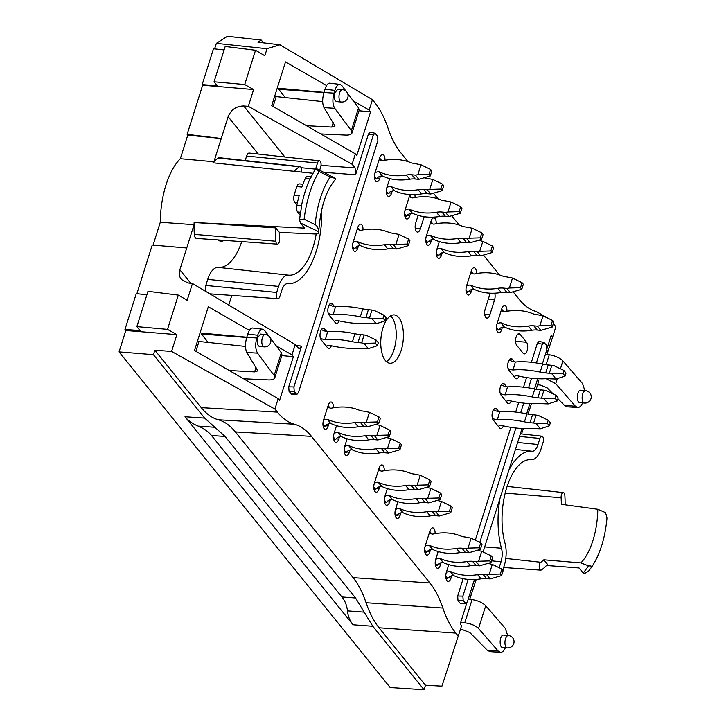 <?xml version="1.0" encoding="UTF-8"?>
<svg xmlns="http://www.w3.org/2000/svg" width="726" height="726" viewBox="0 0 726 726"><rect width="100%" height="100%" fill="white"/><g stroke="black" fill="none" stroke-linecap="round" stroke-linejoin="round"><path stroke-width="1.09" d="M520.197 334.387A6.207 2.859 95.2 0 0 519.026 333.679A6.207 2.859 95.2 0 0 515.814 338.252A6.207 2.859 95.2 0 0 516.74 345.34L523.101 353.199A6.207 2.859 95.2 0 0 524.263 353.907A6.207 2.859 95.2 0 0 527.475 349.342A6.207 2.859 95.2 0 0 526.55 342.255L520.197 334.387L517.756 334.169M330.139 177.044L319.141 171.527A73.598 33.868 95.2 0 0 304.103 219.216L315.129 224.652C317.144 225.722 318.315 228.073 318.65 231.712L300.41 222.991L299.566 219.833A75.604 34.794 -84.8 0 1 301.717 206.266L301.453 205.866A75.613 34.803 -84.8 0 1 309.929 178.977L310.401 178.714A75.604 34.794 -84.8 0 1 315.61 168.949L317.407 169.058L335.457 178.396L330.139 177.044A64.024 29.467 95.2 0 0 315.129 224.652M591.69 567.042C592.225 566.271 591.191 565.89 588.586 565.89L583.223 573.104L585.02 573.231L588.477 571.271L591.717 567.006C599.994 554.337 605.067 538.229 606.927 518.691M319.676 170.229L320.683 167.025A4.256 1.96 -84.8 0 0 319.485 160.818A4.256 1.96 -84.8 0 0 317.489 163.078L315.638 168.94L319.141 171.527M311.282 176.845L307.543 176.509A5.645 2.595 95.2 0 0 305.274 178.551A75.613 34.803 95.2 0 0 301.862 187.045L296.88 186.591A75.613 34.803 95.2 0 0 294.166 195.203A5.645 2.595 95.2 0 0 294.81 202.472L296.88 205.031M302.905 184.232L299.393 183.914A5.645 2.595 95.2 0 0 296.88 186.591M294.166 195.203L299.148 195.648A75.613 34.803 95.2 0 0 296.798 205.44A5.645 2.595 95.2 0 0 297.615 211.983L300.174 215.15M304.103 219.216L299.566 219.851M565.109 504.824A60.476 27.833 -84.8 0 0 564.864 495.495A4.047 1.86 -84.8 0 0 563.376 492.609A4.047 1.86 -84.8 0 0 561.116 497.782A52.381 24.103 -84.8 0 1 561.343 504.307L597.797 509.289L605.402 512.574C606.827 516.313 607.263 518.6 606.7 519.435M264.137 346.865L259.318 346.429C257.231 345.304 256.732 342.291 257.821 337.39L260.598 334.078L265.253 334.505A6.207 2.859 -84.8 0 0 262.367 337.799A6.207 2.859 -84.8 0 0 264.137 346.865A6.207 6.207 0 0 0 270.88 341.247A6.207 6.207 0 0 0 265.253 334.505M229.207 370.514L254.626 371.912L257.839 370.868L246.822 352.473C245.061 348.725 245.034 343.679 246.74 337.336L247.775 334.069C249.136 330.021 250.715 328.007 252.512 328.007L262.785 329.223L264.7 330.484L268.947 336.165M243.555 378.763L268.547 379.925C272.096 380.034 274.183 379.335 274.8 377.829L274.165 375.487L257.548 353.154C255.389 349.387 255.135 344.333 256.804 337.98L257.666 335.24C259.046 331.192 260.752 329.187 262.785 329.223M342.445 89.67L337.799 89.244L335.013 92.556C333.924 97.456 334.423 100.469 336.51 101.595L341.329 102.03A6.207 6.207 0 0 0 348.072 96.413A6.207 6.207 0 0 0 342.445 89.67A6.207 2.859 95.2 0 0 339.559 92.964A6.207 2.859 95.2 0 0 341.329 102.03M346.139 91.331L341.892 85.65L339.986 84.388L329.704 83.172C327.916 83.172 326.337 85.187 324.967 89.234L323.941 92.501C322.235 98.845 322.262 103.891 324.023 107.639L335.04 126.034L331.827 127.077L306.408 125.68M339.986 84.388C337.944 84.352 336.238 86.358 334.868 90.405L334.005 93.146C332.336 99.498 332.581 104.553 334.75 108.319L324.023 107.639M316.2 233.981A52.172 24.012 -84.8 0 1 288.531 275.154L218.308 267.395A22.57 10.391 95.2 0 0 207.736 279.383L205.821 285.445A5.645 2.595 -84.8 0 0 205.576 291.308M321.672 209.614A60.685 27.924 -84.8 0 1 288.186 283.666A60.685 27.924 -84.8 0 1 287.741 283.621A12.678 5.835 -84.8 0 0 287.65 283.612A12.678 5.835 -84.8 0 0 281.797 290.355L279.891 296.417A4.256 1.96 -84.8 0 1 277.922 298.676A4.256 1.96 -84.8 0 1 276.697 292.46L278.602 286.398A21.181 9.747 -84.8 0 1 288.531 275.154M279.419 232.438L275.753 227.9A60.476 27.833 95.2 0 0 275.889 241.25A4.047 1.86 95.2 0 0 277.414 244.136A4.047 1.86 95.2 0 0 279.637 238.963A52.381 24.103 95.2 0 1 279.419 232.438L315.229 233.999C317.888 233.944 319.023 233.182 318.65 231.712L318.723 232.284C320.239 208.471 325.738 190.956 335.23 179.739L335.457 178.396M301.317 172.062A4.047 1.86 95.2 0 0 300.047 166.617A4.047 1.86 95.2 0 0 299.366 166.808A60.476 27.833 95.2 0 0 294.212 171.309M584.484 403.057L579.829 402.631C575.927 402.585 576.934 389.608 580.782 390.252L585.601 390.688A6.207 2.859 -84.8 0 0 582.198 396.614A6.207 2.859 -84.8 0 0 584.484 403.057A6.207 6.207 0 0 0 590.964 398.737A6.207 6.207 0 0 0 585.601 390.688M508.409 635.522L503.59 635.087C499.733 634.442 498.735 647.42 502.637 647.465L507.283 647.891A6.207 6.207 0 0 0 513.763 643.572A6.207 6.207 0 0 0 508.409 635.522A6.207 2.859 95.2 0 0 505.006 641.448A6.207 2.859 95.2 0 0 507.283 647.891M502.809 570.191L504.225 565.708A21.181 9.747 95.2 0 0 504.969 543.093A52.172 24.012 95.2 0 1 506.694 487.763A52.172 24.012 95.2 0 1 530.878 459.658A52.172 24.012 95.2 0 1 531.269 459.694A21.181 9.747 95.2 0 0 531.423 459.712A21.181 9.747 95.2 0 0 541.197 448.45L543.102 442.388A4.256 1.96 95.2 0 0 541.905 436.172A4.256 1.96 95.2 0 0 539.908 438.431L538.002 444.493L517.629 442.479M508.799 470.475A60.685 27.924 95.2 0 1 532.058 451.227A12.678 5.835 95.2 0 0 538.002 444.493M500.005 498.363A60.685 27.924 95.2 0 0 501.475 548.23L484.696 546.914M499.143 567.723L501.031 561.761A12.678 5.835 95.2 0 0 501.475 548.23M588.586 565.89L580.9 562.895L543.838 559.8A52.381 24.103 -84.8 0 1 540.788 562.26L505.795 558.448M543.838 559.8L547.504 564.338A60.476 27.833 -84.8 0 1 541.396 569.937A4.047 1.86 -84.8 0 1 540.743 570.137A4.047 1.86 -84.8 0 1 539.2 566.661A4.047 1.86 -84.8 0 1 540.788 562.26M299.366 166.808L218.417 157.978A62.073 28.568 95.2 0 0 213.916 161.762A62.073 28.568 95.2 0 0 212.945 162.805L313.087 173.305M300.41 222.991L304.557 228.127L194.114 222.519A62.073 28.568 95.2 0 0 194.069 224.706A62.073 28.568 95.2 0 0 194.323 234.38A5.645 2.595 -84.8 0 0 196.447 238.409L277.414 244.136M275.753 227.9L194.114 222.519M583.223 573.104L579.067 567.968L546.496 565.49M430.282 175.973L431.852 171L430.582 169.43L429.012 174.403L430.282 175.973L418.82 179.331L415.435 175.129L417.858 174.739L420.989 164.784L430.582 169.43M460.357 213.208L461.927 208.235L460.656 206.665L459.086 211.638L460.357 213.208L448.895 216.566L445.51 212.364L447.933 211.974L451.073 202.019L460.656 206.665M481.538 239.435L483.108 234.453L481.837 232.883L480.267 237.856L481.538 239.435L470.076 242.783L466.691 238.591L469.114 238.192L472.254 228.236L481.837 232.883M521.785 289.257L523.346 284.274L522.076 282.704L520.506 287.678L521.785 289.257L510.324 292.605L506.93 288.413L509.353 288.013L512.492 278.058L522.076 282.704M552.277 327.009L553.847 322.035L552.577 320.465L551.007 325.439L552.277 327.009L540.825 330.366L537.431 326.165L539.854 325.774L542.994 315.819L552.577 320.465M566.026 373.082L563.902 370.46L562.968 373.445L565.082 376.068L566.026 373.082M550.335 422.85L548.212 420.227L547.277 423.213L549.391 425.835L550.335 422.85M501.584 575.591L503.154 570.618L501.884 569.048L500.314 574.021L501.584 575.591L490.123 578.949L486.738 574.747L489.161 574.357L492.301 564.401L501.884 569.048M490.994 562.487L492.564 557.504L491.293 555.934L489.723 560.908L490.994 562.487L479.532 565.835L476.147 561.643L478.57 561.243L481.71 551.288L491.293 555.934M480.403 549.373L481.973 544.4L480.703 542.821L479.133 547.803L480.403 549.373L468.942 552.722L465.557 548.529L467.98 548.13L471.12 538.184L480.703 542.821M450.755 512.665L452.316 507.683L451.046 506.113L449.485 511.086L450.755 512.665L439.294 516.014L435.899 511.821L438.322 511.422L441.462 501.466L451.046 506.113M440.165 499.552L441.726 494.578L440.455 492.999L438.894 497.982L440.165 499.552L428.703 502.9L425.309 498.708L427.732 498.308L430.872 488.362L440.455 492.999M429.574 486.438L431.135 481.465L429.865 479.895L428.304 484.868L429.574 486.438L418.112 489.796L414.718 485.594L411.134 485.267L414.519 489.469A22.57 18.105 -38.9 0 0 409.019 489.696L405.634 485.503A53.552 42.952 141.1 0 1 378.464 482.318L381.858 486.511A53.552 42.952 -38.9 0 0 409.019 489.696M399.917 449.73L401.487 444.757L400.217 443.178L398.647 448.16L399.917 449.73L388.455 453.078L385.07 448.886L387.493 448.496L390.633 438.54L400.217 443.178M389.327 436.616L390.897 431.643L389.626 430.073L388.056 435.046L389.327 436.616L377.865 439.974L374.48 435.772L376.903 435.382L380.043 425.427L389.626 430.073M378.736 423.512L380.306 418.53L379.036 416.96L377.466 421.933L378.736 423.512L367.274 426.861L363.889 422.668L366.312 422.269L369.452 412.314L379.036 416.96M378.3 342.708L376.177 340.086L375.242 343.071L377.357 345.694L378.3 342.708M386.141 317.825L384.027 315.202L383.083 318.188L385.207 320.81L386.141 317.825M408.311 245.642L409.881 240.669L408.611 239.099L407.041 244.072L408.311 245.642L396.859 249L393.465 244.798L395.888 244.408L399.028 234.453L408.611 239.099M558.176 397.966L556.062 395.343L555.118 398.329L557.241 400.952L558.176 397.966M492.128 252.539L493.698 247.566L492.428 245.996L490.858 250.969L492.128 252.539L480.666 255.897L477.281 251.695L479.704 251.305L482.844 241.35L492.428 245.996M442.143 190.657L443.713 185.684L442.443 184.114L440.873 189.087L442.143 190.657L430.681 194.014L427.296 189.813L429.719 189.422L432.859 179.467L442.443 184.114M274.8 377.829L281.987 355.005L281.334 352.736L270.235 337.88M320.747 133.929L345.739 135.09C349.297 135.199 351.384 134.501 351.992 132.994L351.357 130.653L334.75 108.319M347.427 93.046L358.535 107.902L359.188 110.171L351.992 132.994M245.197 160.555L246.613 156.063A5.645 2.595 -84.8 0 1 249.263 153.068L319.485 160.818M241.74 241.613A50.784 23.368 -84.8 0 1 218.308 267.395M224.261 240.379A24.43 11.244 -84.8 0 1 220.804 241.159A24.43 11.244 -84.8 0 1 217.818 239.925M218.417 157.978A5.645 2.595 -84.8 0 1 219.37 157.705L300.047 166.617M582.588 402.885C581.245 405.97 579.611 407.513 577.696 407.504L575.355 406.197L564.628 405.516L567.26 406.832L577.696 407.504M537.576 384.816L540.162 385.007L546.987 387.675L553.203 393.964M564.628 405.516L557.931 398.746M545.453 354.234L549.283 354.742C555.245 355.785 559.791 357.845 562.913 360.922L582.506 383.528L584.866 390.624M546.043 378.682L555.744 383.673L575.355 406.197M274.61 96.449L322.671 101.604M245.479 346.438L197.418 341.284M460.674 622.5L464.758 622.835C470.811 623.57 475.403 625.467 478.543 628.507L498.163 651.031L500.504 652.338C502.419 652.347 504.044 650.805 505.387 647.719M500.495 652.338L490.068 651.667L487.436 650.351L469.795 632.509L462.97 629.841L460.375 629.651M507.665 635.459L505.314 628.362L485.721 605.756C482.59 602.68 478.044 600.62 472.091 599.576L468.252 599.068M187.762 135.145L187.126 134.364L221.249 138.494L213.916 161.762L180.329 158.695L187.762 135.145L221.249 138.494L228.118 116.704C231.049 109.68 236.231 106.105 243.682 105.978L284.891 156.998M136.896 293.685L152.242 245.025L186.736 247.974L194.069 224.706L160.292 222.256A61.728 28.405 -84.8 0 1 180.329 158.695M160.292 222.256L153.086 245.098M198.243 426.126C203.879 428.449 208.298 431.58 211.484 435.5L225.06 436.444L214.869 427.278L198.243 426.126C192.599 423.803 188.188 420.681 185.003 416.751L353.027 624.759L372.81 626.275L424.048 689.7L390.18 687.531L119.073 351.892L125.816 330.493L124.972 329.45L136.261 293.622L146.897 294.774M372.81 626.275L364.18 612.136L347.455 610.856C347.999 616.192 349.859 620.821 353.027 624.759M347.455 610.856C346.919 605.52 345.059 600.892 341.892 596.953L355.558 597.988L364.18 612.136M211.484 435.5L341.892 596.953M420.989 164.784L415.354 163.659A22.57 18.105 141.1 0 1 410.308 162.47A53.552 42.952 141.1 0 0 382.693 160.7L382.475 160.682A5.872 4.71 141.1 0 1 379.535 159.194A5.872 4.71 141.1 0 1 379.38 158.976M381.64 160.537L379.662 158.077M429.012 174.403L417.858 174.739M415.435 175.129L411.842 174.803L415.236 179.004A22.57 18.105 -38.9 0 0 409.736 179.231L406.342 175.039A22.57 18.105 141.1 0 1 411.842 174.803M418.82 179.331L415.236 179.004M374.988 172.888A5.872 4.71 141.1 0 1 378.954 171.826L382.348 176.028L379.181 171.853A53.552 42.952 141.1 0 0 406.342 175.039M382.566 176.046A53.552 42.952 -38.9 0 0 409.736 179.231M382.348 176.028A5.872 4.71 -38.9 0 0 376.413 178.968L374.48 176.581M451.073 202.019L445.437 200.893A22.57 18.105 141.1 0 1 440.383 199.704A53.552 42.952 141.1 0 0 412.767 197.935L412.55 197.917A5.872 4.71 141.1 0 1 409.618 196.428A5.872 4.71 141.1 0 1 409.455 196.211M411.715 197.771L409.736 195.312M459.086 211.638L447.933 211.974M445.51 212.364L441.916 212.037L445.31 216.239A22.57 18.105 -38.9 0 0 439.811 216.466L436.417 212.273A22.57 18.105 141.1 0 1 441.916 212.037M448.895 216.566L445.31 216.239M405.072 210.123A5.872 4.71 141.1 0 1 409.037 209.061L412.422 213.262L409.255 209.088A53.552 42.952 141.1 0 0 436.417 212.273M412.64 213.281A53.552 42.952 -38.9 0 0 439.811 216.466M412.422 213.262A5.872 4.71 -38.9 0 0 406.487 216.203L404.563 213.816M472.254 228.236L466.618 227.12A22.57 18.105 141.1 0 1 461.564 225.931A53.552 42.952 141.1 0 0 433.948 224.162L433.731 224.134A5.872 4.71 141.1 0 1 430.799 222.646A5.872 4.71 141.1 0 1 430.636 222.437M432.896 223.989L430.917 221.539M480.267 237.856L469.114 238.192M466.691 238.591L463.097 238.264L466.491 242.457A22.57 18.105 -38.9 0 0 460.992 242.693L457.598 238.491A22.57 18.105 141.1 0 1 463.097 238.264M470.076 242.783L466.491 242.457M426.253 236.349A5.872 4.71 141.1 0 1 430.219 235.288L433.603 239.48L430.436 235.306A53.552 42.952 141.1 0 0 457.598 238.491M433.821 239.498A53.552 42.952 -38.9 0 0 460.992 242.693M433.603 239.48A5.872 4.71 -38.9 0 0 427.668 242.42L425.745 240.034M512.492 278.058L506.857 276.933A22.57 18.105 141.1 0 1 501.802 275.753A53.552 42.952 141.1 0 0 474.196 273.983L473.969 273.956A5.872 4.71 141.1 0 1 471.038 272.468A5.872 4.71 141.1 0 1 470.875 272.259M473.143 273.811L471.156 271.361M520.506 287.678L509.353 288.013M506.93 288.413L503.345 288.086L506.73 292.279A22.57 18.105 -38.9 0 0 501.23 292.505L497.845 288.313A22.57 18.105 141.1 0 1 503.345 288.086M510.324 292.605L506.73 292.279M466.491 286.171A5.872 4.71 141.1 0 1 470.457 285.109L473.842 289.302L470.675 285.127A53.552 42.952 141.1 0 0 497.845 288.313M474.069 289.32A53.552 42.952 -38.9 0 0 501.23 292.505M473.842 289.302A5.872 4.71 -38.9 0 0 467.907 292.242L465.983 289.855M542.994 315.819L537.358 314.694A22.57 18.105 141.1 0 1 532.303 313.514A53.552 42.952 141.1 0 0 504.697 311.735L504.47 311.717A5.872 4.71 141.1 0 1 501.539 310.229A5.872 4.71 141.1 0 1 501.376 310.011M503.644 311.572L501.657 309.122M551.007 325.439L539.854 325.774M537.431 326.165L533.846 325.847L537.231 330.04A22.57 18.105 -38.9 0 0 531.731 330.266L528.346 326.074A22.57 18.105 141.1 0 1 533.846 325.847M540.825 330.366L537.231 330.04M496.992 323.923A5.872 4.71 141.1 0 1 500.958 322.861L504.343 327.063L501.176 322.889A53.552 42.952 141.1 0 0 528.346 326.074M504.57 327.081A53.552 42.952 -38.9 0 0 531.731 330.266M504.343 327.063A5.872 4.71 -38.9 0 0 498.408 330.003L496.484 327.617M509.198 359.878A5.872 2.232 -162.5 0 0 515.36 362.002L513.064 369.988A53.552 20.392 17.5 0 1 540.153 372.093A22.57 8.594 17.5 0 0 545.734 372.937L549.319 373.264L551.833 365.305L554.319 365.822L563.902 370.46M512.846 369.961A5.872 2.232 17.5 0 1 508.118 368.645M508.79 360.613L507.946 363.281M515.36 362.002L513.064 369.988M551.833 365.305L548.239 364.978A22.57 8.594 -162.5 0 1 542.667 364.125A53.552 20.392 -162.5 0 0 515.578 362.02M549.319 373.264L551.814 373.781L562.968 373.445M565.082 376.068L556.043 379.026L551.814 373.781M514.199 376.785A5.872 2.232 17.5 0 1 517.593 375.841L517.81 375.859A53.552 20.392 17.5 0 0 545.498 378.709A22.57 8.594 17.5 0 1 550.48 378.818L556.043 379.026M493.508 409.645A5.872 2.232 -162.5 0 0 499.67 411.76L497.374 419.746A53.552 20.392 17.5 0 1 524.462 421.851A22.57 8.594 17.5 0 0 530.044 422.704L533.628 423.031L536.142 415.063L538.628 415.581L548.212 420.227M497.156 419.728A5.872 2.232 17.5 0 1 492.428 418.412M493.099 410.371L492.255 413.049M499.67 411.76L497.374 419.746M536.142 415.063L532.548 414.746A22.57 8.594 -162.5 0 1 526.976 413.893A53.552 20.392 -162.5 0 0 499.887 411.787M533.628 423.031L536.124 423.548L547.277 423.213M549.391 425.835L540.353 428.794L536.124 423.548M498.508 426.543A5.872 2.232 17.5 0 1 501.902 425.599L502.12 425.618A53.552 20.392 17.5 0 0 529.808 428.476A22.57 8.594 17.5 0 1 534.79 428.576L540.353 428.794M492.301 564.401L488.153 563.412M500.314 574.021L489.161 574.357M486.738 574.747L483.144 574.429L486.538 578.622A22.57 18.105 -38.9 0 0 481.039 578.849L477.644 574.656A22.57 18.105 141.1 0 1 483.144 574.429M490.123 578.949L486.538 578.622M446.299 572.505A5.872 4.71 141.1 0 1 450.265 571.444L453.65 575.645L450.483 571.471A53.552 42.952 141.1 0 0 477.644 574.656M453.868 575.664A53.552 42.952 -38.9 0 0 481.039 578.849M453.65 575.645A5.872 4.71 -38.9 0 0 447.715 578.586L445.791 576.199M481.71 551.288L477.563 550.299M489.723 560.908L478.57 561.243M476.147 561.643L472.553 561.316L475.947 565.509A22.57 18.105 -38.9 0 0 470.448 565.745L467.054 561.543A22.57 18.105 141.1 0 1 472.553 561.316M479.532 565.835L475.947 565.509M435.709 559.401A5.872 4.71 141.1 0 1 439.675 558.339L443.277 562.55L439.892 558.358A53.552 42.952 141.1 0 0 467.054 561.543M443.277 562.55A53.552 42.952 -38.9 0 0 470.448 565.745M443.06 562.532A5.872 4.71 -38.9 0 0 437.125 565.472L435.201 563.086M471.12 538.184L465.484 537.058A22.57 18.105 141.1 0 1 460.429 535.87A53.552 42.952 141.1 0 0 432.814 534.1L432.596 534.082A5.872 4.71 141.1 0 1 429.665 532.594A5.872 4.71 141.1 0 1 429.502 532.376M431.761 533.928L429.783 531.477M479.133 547.803L467.98 548.13M465.557 548.529L461.963 548.203L465.357 552.395A22.57 18.105 -38.9 0 0 459.857 552.631L456.463 548.429A22.57 18.105 141.1 0 1 461.963 548.203M468.942 552.722L465.357 552.395M425.118 546.288A5.872 4.71 141.1 0 1 429.084 545.226L432.687 549.446L429.302 545.244A53.552 42.952 141.1 0 0 456.463 548.429M432.687 549.446A53.552 42.952 -38.9 0 0 459.857 552.631M432.469 549.419A5.872 4.71 -38.9 0 0 426.534 552.368L424.61 549.981M441.462 501.466L437.324 500.477M449.485 511.086L438.322 511.422M435.899 511.821L432.315 511.494L435.7 515.687A22.57 18.105 -38.9 0 0 430.2 515.923L426.815 511.721A22.57 18.105 141.1 0 1 432.315 511.494M439.294 516.014L435.7 515.687M395.461 509.579A5.872 4.71 141.1 0 1 399.427 508.518L403.039 512.728L399.645 508.536A53.552 42.952 141.1 0 0 426.815 511.721M403.039 512.728A53.552 42.952 -38.9 0 0 430.2 515.923M402.821 512.71A5.872 4.71 -38.9 0 0 396.877 515.651L394.953 513.264M430.872 488.362L426.734 487.373M438.894 497.982L427.732 498.308M425.309 498.708L421.724 498.381L425.109 502.573A22.57 18.105 -38.9 0 0 419.61 502.809L416.225 498.617A22.57 18.105 141.1 0 1 421.724 498.381M428.703 502.9L425.109 502.573M384.871 496.466A5.872 4.71 141.1 0 1 388.837 495.404L392.448 499.624L389.054 495.422A53.552 42.952 141.1 0 0 416.225 498.617M392.448 499.624A53.552 42.952 -38.9 0 0 419.61 502.809M392.231 499.597A5.872 4.71 -38.9 0 0 386.296 502.546L384.363 500.16M428.304 484.868L417.141 485.204L420.281 475.249L429.865 479.895M374.28 483.353A5.872 4.71 141.1 0 1 378.246 482.291L381.64 486.493A5.872 4.71 -38.9 0 0 375.705 489.433L373.772 487.046M405.634 485.503A22.57 18.105 141.1 0 1 411.134 485.267M418.112 489.796L414.519 489.469M414.718 485.594L417.141 485.204M378.663 469.441A5.872 4.71 141.1 0 0 378.827 469.658A5.872 4.71 141.1 0 0 381.758 471.147L381.985 471.165A53.552 42.952 141.1 0 1 409.591 472.935A22.57 18.105 141.1 0 0 414.646 474.123L420.281 475.249M380.932 471.002L378.945 468.542M390.633 438.54L386.486 437.551M398.647 448.16L387.493 448.496M385.07 448.886L381.477 448.559L384.871 452.761A22.57 18.105 -38.9 0 0 379.371 452.988L375.977 448.795A22.57 18.105 141.1 0 1 381.477 448.559M388.455 453.078L384.871 452.761M344.632 446.644A5.872 4.71 141.1 0 1 348.598 445.582L352.201 449.802L348.816 445.601A53.552 42.952 141.1 0 0 375.977 448.795M352.201 449.802A53.552 42.952 -38.9 0 0 379.371 452.988M351.983 449.775A5.872 4.71 -38.9 0 0 346.048 452.725L344.124 450.338M380.043 425.427L375.896 424.438M388.056 435.046L376.903 435.382M374.48 435.772L370.886 435.455L374.28 439.647A22.57 18.105 -38.9 0 0 368.781 439.874L365.387 435.682A22.57 18.105 141.1 0 1 370.886 435.455M377.865 439.974L374.28 439.647M334.042 433.54A5.872 4.71 141.1 0 1 338.007 432.469L341.392 436.671L338.225 432.496A53.552 42.952 141.1 0 0 365.387 435.682M341.61 436.689A53.552 42.952 -38.9 0 0 368.781 439.874M341.392 436.671A5.872 4.71 -38.9 0 0 335.457 439.611L333.533 437.224M369.452 412.314L363.817 411.197A22.57 18.105 141.1 0 1 358.762 410.009A53.552 42.952 141.1 0 0 331.147 408.239L330.929 408.212A5.872 4.71 141.1 0 1 327.998 406.723A5.872 4.71 141.1 0 1 327.834 406.515M330.094 408.066L328.116 405.616M377.466 421.933L366.312 422.269M363.889 422.668L360.296 422.341L363.69 426.534A22.57 18.105 -38.9 0 0 358.19 426.77L354.796 422.568A22.57 18.105 141.1 0 1 360.296 422.341M367.274 426.861L363.69 426.534M323.451 420.427A5.872 4.71 141.1 0 1 327.417 419.365L330.802 423.557L327.635 419.383A53.552 42.952 141.1 0 0 354.796 422.568M331.02 423.576A53.552 42.952 -38.9 0 0 358.19 426.77M330.802 423.557A5.872 4.71 -38.9 0 0 324.867 426.498L322.943 424.111M321.473 329.504A5.872 2.232 -162.5 0 0 327.635 331.628L325.339 339.605A53.552 20.392 17.5 0 1 352.428 341.71A22.57 8.594 17.5 0 0 358.009 342.563L361.593 342.89L364.107 334.931L366.594 335.448L376.177 340.086M325.121 339.587A5.872 2.232 17.5 0 1 320.393 338.271M321.055 330.239L320.22 332.907M327.635 331.628L325.339 339.605M364.107 334.931L360.513 334.604A22.57 8.594 -162.5 0 1 354.941 333.751A53.552 20.392 -162.5 0 0 327.853 331.646M361.593 342.89L364.089 343.407L375.242 343.071M377.357 345.694L368.318 348.652L364.089 343.407M326.473 346.411A5.872 2.232 17.5 0 1 329.867 345.458L330.085 345.485A53.552 20.392 17.5 0 0 357.773 348.335A22.57 8.594 17.5 0 1 362.755 348.435L368.318 348.652M329.314 304.621A5.872 2.232 -162.5 0 0 335.476 306.744L333.189 314.73A53.552 20.392 17.5 0 1 360.277 316.835A22.57 8.594 17.5 0 0 365.85 317.679L369.443 318.006L371.948 310.047L374.444 310.565L384.027 315.202M332.962 314.703A5.872 2.232 17.5 0 1 328.243 313.387M328.905 305.356L328.061 308.024M335.476 306.744L333.189 314.73M371.948 310.047L368.363 309.721A22.57 8.594 -162.5 0 1 362.782 308.868A53.552 20.392 -162.5 0 0 335.693 306.762M369.443 318.006L371.93 318.523L383.083 318.188M385.207 320.81L376.168 323.769L371.93 318.523M334.323 321.527A5.872 2.232 17.5 0 1 337.708 320.583L337.935 320.602A53.552 20.392 17.5 0 0 365.623 323.451A22.57 8.594 17.5 0 1 370.596 323.56L376.168 323.769M399.028 234.453L393.392 233.327A22.57 18.105 141.1 0 1 388.337 232.138A53.552 42.952 141.1 0 0 360.722 230.369L360.504 230.351A5.872 4.71 141.1 0 1 357.573 228.862A5.872 4.71 141.1 0 1 357.41 228.645M359.679 230.206L357.691 227.746M407.041 244.072L395.888 244.408M393.465 244.798L389.88 244.471L393.265 248.673A22.57 18.105 -38.9 0 0 387.766 248.9L384.381 244.707A22.57 18.105 141.1 0 1 389.88 244.471M396.859 249L393.265 248.673M353.027 242.557A5.872 4.71 141.1 0 1 356.992 241.495L360.377 245.697L357.21 241.513A53.552 42.952 141.1 0 0 384.381 244.707M360.604 245.715A53.552 42.952 -38.9 0 0 387.766 248.9M360.377 245.697A5.872 4.71 -38.9 0 0 354.442 248.637L352.518 246.25M501.357 384.762A5.872 2.232 -162.5 0 0 507.51 386.885L505.223 394.862A53.552 20.392 17.5 0 1 532.312 396.968A22.57 8.594 17.5 0 0 537.884 397.821L541.478 398.147L543.992 390.189L546.478 390.706L556.062 395.343M505.006 394.844A5.872 2.232 17.5 0 1 500.278 393.528M500.94 385.497L500.096 388.165M507.51 386.885L505.223 394.862M543.992 390.189L540.398 389.862A22.57 8.594 -162.5 0 1 534.817 389.009A53.552 20.392 -162.5 0 0 507.737 386.904M541.478 398.147L543.965 398.665L555.118 398.329M557.241 400.952L548.203 403.91L543.965 398.665M506.358 401.669A5.872 2.232 17.5 0 1 509.743 400.716L509.97 400.743A53.552 20.392 17.5 0 0 537.657 403.592A22.57 8.594 17.5 0 1 542.631 403.692L548.203 403.91M482.844 241.35L478.697 240.36M490.858 250.969L479.704 251.305M477.281 251.695L473.688 251.377L477.082 255.57A22.57 18.105 -38.9 0 0 471.582 255.797L468.188 251.604A22.57 18.105 141.1 0 1 473.688 251.377M480.666 255.897L477.082 255.57M436.843 249.454A5.872 4.71 141.1 0 1 440.809 248.392L444.194 252.594L441.027 248.419A53.552 42.952 141.1 0 0 468.188 251.604M444.412 252.612A53.552 42.952 -38.9 0 0 471.582 255.797M444.194 252.594A5.872 4.71 -38.9 0 0 438.259 255.534L436.335 253.147M432.859 179.467L427.215 178.342A22.57 18.105 141.1 0 1 424.447 177.888M440.873 189.087L429.719 189.422M427.296 189.813L423.703 189.486L427.097 193.688A22.57 18.105 -38.9 0 0 421.597 193.915L418.203 189.722A22.57 18.105 141.1 0 1 423.703 189.486M430.681 194.014L427.097 193.688M386.849 187.571A5.872 4.71 141.1 0 1 390.815 186.509L394.209 190.711L391.042 186.537A53.552 42.952 141.1 0 0 418.203 189.722M394.427 190.729A53.552 42.952 -38.9 0 0 421.597 193.915M394.209 190.711A5.872 4.71 -38.9 0 0 388.274 193.651L386.341 191.265M124.972 329.45L140.018 330.539L136.851 326.618L147.986 291.317L178.315 295.11L187.163 300.301L192.454 283.521L187.889 282.922L181.346 279.428C179.268 276.706 178.778 273.484 179.857 269.773L186.736 247.974M228.754 305.065L231.794 295.409M214.597 48.905L216.348 43.36L267.014 48.751L264.808 55.739L255.516 50.275L225.178 46.482L214.052 81.784L217.219 85.704L202.164 84.615L202.636 85.196L253.61 89.552L248.319 106.332L243.682 105.978M202.164 84.615L213.462 48.787L224.089 49.94M216.348 43.36L227.41 36.3L261.26 40.093L263.493 42.861M187.126 134.364L202.636 85.196M214.869 427.278L204.668 418.112L153.431 354.687L119.073 351.892M225.06 436.444L355.558 597.988M376.413 178.968L374.707 178.814M406.487 216.203L404.79 216.049M427.668 242.42L425.971 242.266M467.907 292.242L466.21 292.088M498.408 330.003L496.711 329.849M447.715 578.586L446.018 578.431M437.125 565.472L435.428 565.318M426.534 552.368L424.837 552.214M396.877 515.651L395.18 515.496M386.296 502.546L384.589 502.392M375.705 489.433L373.999 489.279M346.048 452.725L344.351 452.57M335.457 439.611L333.76 439.457M324.867 426.498L323.17 426.344M354.442 248.637L352.745 248.483M438.259 255.534L436.553 255.38M388.274 193.651L386.568 193.497M386.423 361.621A24.267 11.162 95.2 0 0 396.024 339.432A24.267 11.162 95.2 0 0 390.57 315.883M208.035 342.354L201.492 334.06L201.783 333.125L246.786 337.2M201.492 334.06L246.704 337.463M249.381 330.384L208.308 306.735L194.495 350.531L278.176 398.692L279.592 400.407L293.377 356.675L281.806 355.604M294.429 424.238C300.618 425.944 306.308 429.992 311.49 436.362L235.369 431.916C230.187 425.536 224.497 421.497 218.308 419.782L294.429 424.238C288.231 422.532 282.55 418.485 277.368 412.114L201.247 407.658L154.847 350.213L153.431 354.687M154.847 350.213L171.581 351.42L176.872 334.641L125.816 330.493M176.872 334.641L167.515 329.368L178.315 295.11M136.851 326.618L167.515 329.368M374.988 133.221L377.547 136.061L377.874 140.626L298.44 392.539L296.943 394.345L291.888 394.427L289.057 391.405L294.239 391.495L293.912 386.931L373.336 135.018L374.988 133.221L370.079 132.268L368.436 134.056L373.336 135.018M291.18 394.036L296.235 393.964L294.239 391.495M296.235 393.964L296.943 394.345M323.905 92.619L278.684 89.225L285.227 97.52M278.684 89.225L278.984 88.291L323.987 92.365M358.998 110.769L370.578 111.84L356.784 155.573L355.368 153.858L271.696 105.697L285.5 61.901L326.573 85.55M255.516 50.275L244.716 84.534L253.61 89.552M244.716 84.534L214.052 81.784M267.014 48.751L279.909 44.776L257.939 42.208L261.26 40.093M546.932 354.424L548.266 350.368L546.705 350.25M542.349 364.062L546.841 349.814L546.515 345.249L543.965 342.409L539.037 341.429L537.385 343.226L531.368 362.301M537.385 343.226L542.313 344.206L543.965 342.409M542.313 344.206L536.396 362.973M531.577 378.246L528.546 387.856M523.736 403.13L520.705 412.74M515.887 428.013L479.822 542.395M468.152 579.412L462.879 596.119L463.206 600.683L465.91 603.533L460.13 603.197L465.203 603.152M474.405 579.548L467.417 601.727L465.91 603.533M483.108 551.969L522.03 428.503M526.659 413.829L529.88 403.62M534.508 388.945L537.721 378.736M469.513 595.084L471.065 595.202L469.731 599.259M458.324 636.148L455.864 633.099L379.054 627.781L425.454 685.226L441.943 686.134L461.6 625.776L460.202 624.006L466.854 602.907M425.454 685.226L424.048 689.7M379.054 627.781C373.89 621.347 369.561 612.989 366.067 602.716L442.887 608.034C446.372 618.307 450.701 626.665 455.864 633.099M235.369 431.916L353.09 577.651C358.254 584.085 362.583 592.434 366.067 602.716M201.247 407.658C206.429 414.038 212.119 418.076 218.308 419.782M382.983 327.798A24.267 11.162 95.2 0 0 389.898 363.245A24.267 11.162 95.2 0 0 403.211 340.086A24.267 11.162 95.2 0 0 394.282 314.912A24.267 11.162 95.2 0 0 382.983 327.798M171.581 351.42L274.9 409.065L277.368 412.114M293.377 356.675L291.979 354.905L295.255 344.532L192.454 283.521M276.143 345.785L291.979 354.905M274.9 409.065L278.176 398.692M289.057 391.405L288.73 386.849L301.571 346.13L299.166 348.816L295.255 344.532M355.368 153.858L352.101 164.23L355.096 167.942L355.595 174.784L368.436 134.056M352.101 164.23L248.319 106.332M370.578 111.84L369.18 110.071L353.335 100.95M369.18 110.071L372.447 99.698L279.909 44.776M372.447 99.698L374.906 102.747C380.07 109.172 384.399 117.53 387.893 127.812C391.378 138.085 395.706 146.443 400.87 152.877L407.93 161.617M433.64 193.443L438.005 198.851M451.853 215.994L459.186 225.069M483.625 255.325L499.434 274.891M513.282 292.034L519.29 299.475C524.471 305.855 530.162 309.893 536.351 311.599L548.448 318.46M547.132 348.298L551.188 335.439L552.604 337.145L555.871 326.773L553.412 323.732M552.604 337.145L548.266 350.368M537.53 379.344L538.792 380.941L536.169 389.272M531.468 403.683L528.056 414.11M523.319 428.549L521.558 433.93M526.559 377.565L523.528 387.185M518.718 402.449L515.678 412.069M510.868 427.333L475.285 540.198M463.143 578.695L457.679 596.019L462.879 596.119M460.13 603.197L458.006 600.574L457.679 596.019M471.065 595.202L476.211 579.439M474.132 580.437L475.403 581.98M442.887 608.034C439.393 597.752 435.074 589.403 429.901 582.969L353.09 577.651M311.49 436.362L429.901 582.969M384.98 160.255A6.207 2.859 95.2 0 0 382.647 154.466A6.207 2.859 95.2 0 0 379.762 157.76L375.052 172.688A6.207 2.859 95.2 0 0 376.821 181.754A6.207 2.859 95.2 0 0 379.716 178.46L380.433 176.191M409.981 194.568A6.207 2.859 95.2 0 0 409.836 194.995L405.126 209.923A6.207 2.859 95.2 0 0 406.896 218.989A6.207 2.859 95.2 0 0 409.791 215.695L410.508 213.417M415.054 197.49A6.207 2.859 95.2 0 0 414.836 194.622M436.235 223.708A6.207 2.859 95.2 0 0 433.903 217.918A6.207 2.859 95.2 0 0 431.017 221.221L426.307 236.15A6.207 2.859 95.2 0 0 428.077 245.216A6.207 2.859 95.2 0 0 430.972 241.912L431.689 239.644M476.474 273.53A6.207 2.859 95.2 0 0 474.151 267.74A6.207 2.859 95.2 0 0 471.256 271.043L466.555 285.971A6.207 2.859 95.2 0 0 468.324 295.037A6.207 2.859 95.2 0 0 471.21 291.734L471.927 289.465M506.975 311.291A6.207 2.859 95.2 0 0 504.652 305.501A6.207 2.859 95.2 0 0 501.757 308.795L497.056 323.723A6.207 2.859 95.2 0 0 498.826 332.789A6.207 2.859 95.2 0 0 501.711 329.495L502.428 327.226M514.462 361.884L512.347 359.27A6.207 2.859 95.2 0 0 511.186 358.562A6.207 2.859 95.2 0 0 507.973 363.136A6.207 2.859 95.2 0 0 508.899 370.215L515.251 378.083A6.207 2.859 95.2 0 0 516.422 378.79A6.207 2.859 95.2 0 0 519.081 376.141M498.771 411.651L496.657 409.037A6.207 2.859 95.2 0 0 495.495 408.33A6.207 2.859 95.2 0 0 492.282 412.894A6.207 2.859 95.2 0 0 493.208 419.982L499.561 427.85A6.207 2.859 95.2 0 0 500.731 428.558A6.207 2.859 95.2 0 0 503.39 425.908M448.777 564.647L446.354 572.306A6.207 2.859 95.2 0 0 448.123 581.372A6.207 2.859 95.2 0 0 451.018 578.077L451.735 575.809M438.186 551.533L435.763 559.202A6.207 2.859 95.2 0 0 437.533 568.267A6.207 2.859 95.2 0 0 440.428 564.964L441.145 562.695M435.101 533.655A6.207 2.859 95.2 0 0 432.769 527.866A6.207 2.859 95.2 0 0 429.883 531.16L425.173 546.088A6.207 2.859 95.2 0 0 426.942 555.154A6.207 2.859 95.2 0 0 429.837 551.86L430.554 549.582M397.939 501.711L395.525 509.38A6.207 2.859 95.2 0 0 397.294 518.446A6.207 2.859 95.2 0 0 400.18 515.142L400.897 512.874M387.348 488.598L384.934 496.266A6.207 2.859 95.2 0 0 386.704 505.332A6.207 2.859 95.2 0 0 389.59 502.038L390.307 499.76M384.272 470.72A6.207 2.859 95.2 0 0 381.94 464.93A6.207 2.859 95.2 0 0 379.054 468.225L374.344 483.153A6.207 2.859 95.2 0 0 376.113 492.219A6.207 2.859 95.2 0 0 378.999 488.925L379.716 486.656M347.11 438.776L344.687 446.445A6.207 2.859 95.2 0 0 346.456 455.511A6.207 2.859 95.2 0 0 349.351 452.216L350.068 449.938M336.519 425.672L334.096 433.331A6.207 2.859 95.2 0 0 335.866 442.406A6.207 2.859 95.2 0 0 338.761 439.103L339.478 436.834M333.434 407.785A6.207 2.859 95.2 0 0 331.101 401.995A6.207 2.859 95.2 0 0 328.216 405.299L323.506 420.227A6.207 2.859 95.2 0 0 325.275 429.293A6.207 2.859 95.2 0 0 328.17 425.99L328.887 423.721M326.736 331.51L324.622 328.896A6.207 2.859 95.2 0 0 323.46 328.188A6.207 2.859 95.2 0 0 320.248 332.753A6.207 2.859 95.2 0 0 321.173 339.841L327.526 347.709A6.207 2.859 95.2 0 0 328.696 348.416A6.207 2.859 95.2 0 0 331.355 345.767M334.586 306.626L332.472 304.012A6.207 2.859 95.2 0 0 331.301 303.305A6.207 2.859 95.2 0 0 328.088 307.878A6.207 2.859 95.2 0 0 329.014 314.957L335.376 322.825A6.207 2.859 95.2 0 0 336.537 323.533A6.207 2.859 95.2 0 0 339.196 320.883M363.009 229.924A6.207 2.859 95.2 0 0 360.686 224.134A6.207 2.859 95.2 0 0 357.791 227.429L353.09 242.357A6.207 2.859 95.2 0 0 354.86 251.423A6.207 2.859 95.2 0 0 357.746 248.129L358.462 245.851M506.621 386.767L504.506 384.154A6.207 2.859 95.2 0 0 503.336 383.446A6.207 2.859 95.2 0 0 500.123 388.011A6.207 2.859 95.2 0 0 501.049 395.098L507.41 402.966A6.207 2.859 95.2 0 0 508.572 403.674A6.207 2.859 95.2 0 0 511.231 401.024M439.321 241.595L436.898 249.254A6.207 2.859 95.2 0 0 438.667 258.329A6.207 2.859 95.2 0 0 441.562 255.026L442.279 252.757M389.69 178.587L386.913 187.372A6.207 2.859 95.2 0 0 388.682 196.437A6.207 2.859 95.2 0 0 391.577 193.143L392.294 190.874M418.14 215.368L415.717 223.036A6.207 2.859 95.2 0 0 417.486 232.102A6.207 2.859 95.2 0 0 420.381 228.808L424.193 216.711M490.241 293.195A6.207 2.859 95.2 0 0 489.896 294.112L485.195 309.04A6.207 2.859 95.2 0 0 486.964 318.106A6.207 2.859 95.2 0 0 489.85 314.812L494.56 299.883A6.207 2.859 95.2 0 0 494.76 293.204M305.274 178.551L309.929 178.977M294.81 202.472L297.379 202.708M296.798 205.44L301.453 205.866M297.615 211.983L300.618 212.255M246.74 337.336L256.804 337.98M257.666 335.24L247.775 334.069M334.005 93.146L323.941 92.501M324.967 89.234L334.868 90.405M597.797 509.289A53.098 24.439 -84.8 0 1 580.9 562.895M254.626 371.912L256.069 367.347M257.548 353.154L246.822 352.473M274.165 375.487L281.334 352.736M333.27 122.513L331.827 127.077M358.535 107.902L351.357 130.653M317.489 163.078L246.613 156.063M315.501 169.131L301.154 167.706M278.602 286.398L207.736 279.383M276.697 292.46L205.821 285.445M275.889 241.25L194.323 234.38M562.913 360.922L560.436 368.781M557.341 378.6L555.744 383.673M549.283 354.742L546.133 364.733M273.076 106.486L276.216 96.531M199.015 341.365L195.875 351.32M498.163 651.031L487.436 650.351M478.543 628.507L485.721 605.756M464.758 622.835L472.091 599.576M501.031 561.761L491.52 560.817M531.269 459.694L530.497 459.64M539.908 438.431L519.535 436.417M532.058 451.227L515.451 449.394M561.116 497.782L505.214 493.072M542.667 364.125L540.153 372.093M545.734 372.937L548.239 364.978M526.976 413.893L524.462 421.851M530.044 422.704L532.548 414.746M354.941 333.751L352.428 341.71M358.009 342.563L360.513 334.604M362.782 308.868L360.277 316.835M365.85 317.679L368.363 309.721M534.817 389.009L532.312 396.968M537.884 397.821L540.398 389.862M190.793 283.303L179.857 269.773M258.302 154.066L228.118 116.704M185.003 416.751L204.668 418.112M301.571 346.13L295.954 345.394M288.73 386.849L293.912 386.931M355.595 174.784L323.76 172.334M355.096 167.942L321.028 165.328M458.006 600.574L463.206 600.683M379.716 178.46L377.03 178.215M409.791 215.695L407.105 215.45M430.972 241.912L428.286 241.676M471.21 291.734L468.524 291.498M501.711 329.495L499.025 329.25M512.347 359.27L509.906 359.052M496.657 409.037L494.215 408.811M451.018 578.077L448.332 577.832M440.428 564.964L437.742 564.728M429.837 551.86L427.151 551.615M400.18 515.142L397.494 514.906M389.59 502.038L386.904 501.793M378.999 488.925L376.313 488.68M349.351 452.216L346.665 451.971M338.761 439.103L336.074 438.858M328.17 425.99L325.484 425.754M324.622 328.896L322.181 328.669M332.472 304.012L330.031 303.795M357.746 248.129L355.059 247.884M504.506 384.154L502.065 383.927M441.562 255.026L438.876 254.781M391.577 193.143L388.891 192.898M526.55 342.255L515.578 341.265M494.56 299.883L488.262 299.312M489.85 314.812L484.714 314.349M420.381 228.808L415.236 228.336M288.186 283.666L287.423 283.612M277.922 298.676L209.878 293.858M531.423 459.712L530.425 459.64M541.905 436.172L520.361 433.794M563.376 492.609L507.129 486.402M540.743 570.137L503.653 567.505"/></g></svg>
